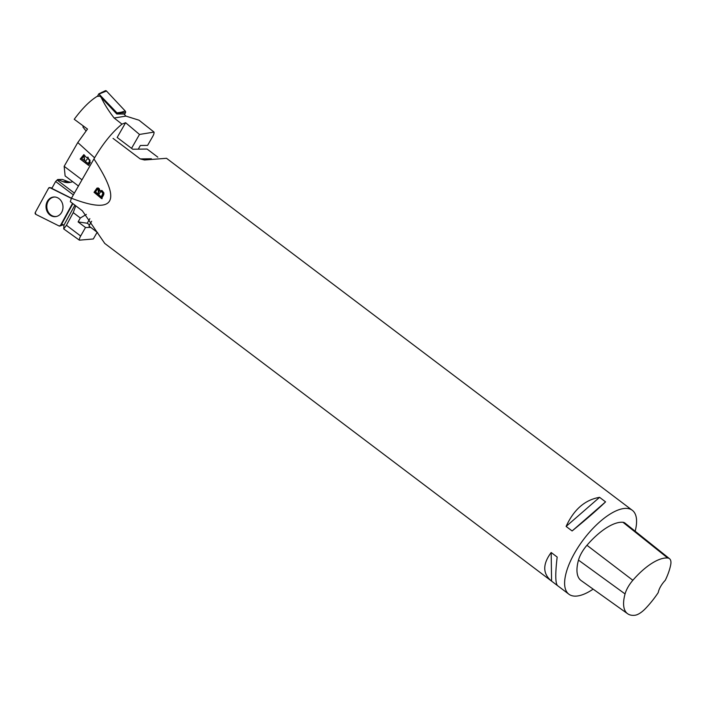 <?xml version="1.0" encoding="UTF-8"?>
<svg xmlns="http://www.w3.org/2000/svg" width="706" height="706" viewBox="0 0 706 706"><rect width="100%" height="100%" fill="white"/><g stroke="black" fill="none" stroke-linecap="round" stroke-linejoin="round"><path stroke-width="1.06" d="M62.419 179.448L57.671 179.518L63.037 181.689L68.032 181.619L62.419 179.448M551.483 581.056C542.623 573.722 542.517 564.209 551.174 552.516L557.166 557.043C555.207 573.802 555.34 583.332 557.546 585.636L104.762 243.446L82.355 210.794L70.3 201.678L71.447 198.227L51.838 188.405L55.624 181.495L57.671 179.518M89.865 218.657L87.244 223.237L78.101 221.905L80.334 217.995L86.353 214.403M90.792 227.438L85.514 227.508L80.652 236.007A6.575 2.665 -52.9 0 0 79.39 240.164L63.725 228.947L63.946 225.126L74.88 205.137M97.163 232.256L93.316 238.972L79.39 240.164M72.665 181.636A16.362 14.27 89.2 0 1 67.97 182.616A16.362 14.27 89.2 0 1 63.037 181.689M74.386 193.091L57.292 180.171M87.244 223.237L89.538 224.967M70.485 182.324L68.032 181.619M63.725 228.947L66.435 225.267L73.23 212.63L80.334 217.995M78.101 221.905L85.514 227.508M63.937 225.161L61.722 224.058L72.894 203.646M73.353 194.9L55.624 181.495M73.23 212.63L75.763 205.808M56.674 216.424A9.76 8.393 85.1 0 1 48.688 212.718A9.76 8.393 85.1 0 1 47.426 202.887A9.76 8.393 85.1 0 1 55.024 197.018M62.375 210.759A9.858 8.472 85.1 0 1 56.339 216.513A9.858 8.472 85.1 0 1 48.034 213A9.858 8.472 85.1 0 1 46.649 202.913A9.858 8.472 85.1 0 1 54.671 196.992A9.858 8.472 85.1 0 1 62.375 210.759M63.293 224.835L59.833 226.035A1.306 1.121 85.1 0 0 60.442 225.496L72.541 203.381L60.442 225.496L59.075 225.973L35.829 214.368L35.3 212.453L48.59 188.175L49.958 187.699L71.385 198.395L49.958 187.699L52.059 188.008M59.833 226.035A1.306 1.121 85.1 0 1 59.075 225.973L35.829 214.368A1.306 1.121 85.1 0 1 35.3 212.453L48.59 188.175A1.306 1.121 85.1 0 1 49.958 187.699M63.222 224.764L62.702 224.94L63.222 224.764M83.29 125.959L82.92 127.001L85.947 130.875M93.986 158.885L93.942 158.938C122.27 201.881 114.769 214.977 71.447 198.227L94.595 157.809C103.155 143.318 112.289 132.093 121.979 124.132L125.606 122.712L139.497 134.449L154.032 132.093A6.575 2.665 -52.9 0 1 152.787 136.337L147.598 145.383L140.362 145.489L138.252 149.169M139.497 134.449L131.545 148.339M81.993 179.801L64.158 166.325L77.784 142.541L87.5 129.066L74.236 119.279C82.17 108.539 89.777 100.914 97.049 96.413L97.755 96.272M94.595 157.809L77.784 142.541M80.193 159.035L83.829 154.667L86.609 157.65L87.871 157.147L90.262 162.442L88.577 165.372L80.193 159.035L88.903 165.372M125.915 116.102L123.956 114.01L116.79 114.019L101.161 97.34C104.206 103.914 108.53 110.807 114.143 118.017L125.915 116.102L138.985 120.188L154.032 132.093M98.893 96.131A1.641 1.386 80.8 0 1 99.775 96.095L101.161 97.34M97.049 96.413L99.775 96.095M157.809 157.156L147.069 149.037L132.746 149.24L117.161 137.467L125.606 122.712M121.979 124.132L114.143 118.017M78.445 186.005L65.12 175.935L64.158 166.325M84.296 160.686L83.996 155.947L81.764 158.762L84.623 160.677L84.164 155.955M85.285 161.427L88.497 163.607L89.944 160.968L87.791 158.391L85.285 161.427M88.171 163.607L89.627 160.977M87.95 158.4L90.05 160.209L89.944 160.968M83.988 154.676L80.51 159.026M86.609 157.65L88.029 157.156M104.647 91.559L106.474 91.021L125.236 111.036L125.474 112.704L124.494 114.593L125.474 112.704A1.306 1.094 -99.2 0 0 125.236 111.036L106.474 91.021A1.306 1.094 -99.2 0 0 105.344 90.73L98.787 93.863L116.975 112.872L116.79 114.019M97.428 96.334L98.787 93.863M125.474 112.704L121.353 112.828L121.264 112.201L116.975 112.872M106.474 91.021L99.246 93.96M121.353 112.828L117.064 113.498M102.502 92.177L101.876 92.265M100.067 190.902L102.026 190.558L103.906 192.897L103.764 194.609L101.585 198.607L94.039 192.314L96.987 188.07L99.228 188.634L100.067 190.902L101.788 190.47M593.146 589.139A52.588 21.304 -52.9 0 1 575.478 596.138A52.588 21.304 -52.9 0 1 568.895 594.214A52.588 21.304 -52.9 0 1 583.182 539.975A52.588 21.304 -52.9 0 1 631.844 509.97A52.588 21.304 -52.9 0 1 632.311 510.306A52.588 21.304 -52.9 0 1 635.171 531.221M632.311 510.306L166.51 158.294L144.536 159.997L140.229 158.921L113.031 138.367M599.57 497.333L605.563 501.869C597.708 509.432 586.554 519.131 572.107 530.956L566.115 526.429C573.837 509.52 584.983 499.822 599.57 497.333L566.115 526.429M627.634 613.743L581.144 580.57A49.305 19.971 -52.9 0 1 578.479 560.114A19.724 7.987 -52.9 0 1 586.942 545.279A49.305 19.971 -52.9 0 1 622.957 522.281A19.724 7.987 -52.9 0 1 624.934 523.04L669.535 558.711A18.153 7.351 -52.9 0 1 670.7 564.8A47.734 19.336 -52.9 0 1 665.273 580.314A13.149 5.33 -52.9 0 0 658.23 592.599A47.734 19.336 -52.9 0 1 645.637 608.387A18.153 7.351 -52.9 0 1 634.862 615.27A47.734 19.336 -52.9 0 1 627.634 613.743A47.734 19.336 -52.9 0 1 625.057 593.94A18.153 7.351 -52.9 0 1 632.85 580.279A47.734 19.336 -52.9 0 1 667.717 558.014A18.153 7.351 -52.9 0 1 669.535 558.711M551.58 581.126L551.174 552.516M572.107 530.956L605.563 501.869M91.648 221.278L88.93 226.026L97.657 232.627M101.576 191.714L103.42 193.523L101.832 196.912L101.276 196.85L102.864 193.453L101.867 191.856L100.481 191.882L98.681 194.688L101.276 196.85M103.288 194.282L102.732 194.212M97.79 193.938L99.219 191.202L98.84 189.808L97.154 189.437L95.504 192.041L98.363 194.009L98.134 189.296M98.152 188.017L94.613 192.385L94.039 192.314M94.613 192.385L102.141 198.668M66.435 225.267L80.652 236.007M60.442 225.496L63.169 224.773M125.236 111.036L121.264 112.201M625.057 593.94L578.479 560.114M632.85 580.279L586.942 545.279M667.717 558.014L622.957 522.281M140.229 158.921L151.411 158.762M103.42 193.523L102.864 193.453M52.076 187.981L49.658 187.602M97.763 96.272L99.184 96.042M568.895 594.214L557.546 585.636M101.293 191.653L101.858 191.714M97.852 187.964L98.425 188.025M97.834 189.226L98.408 189.296"/></g></svg>

